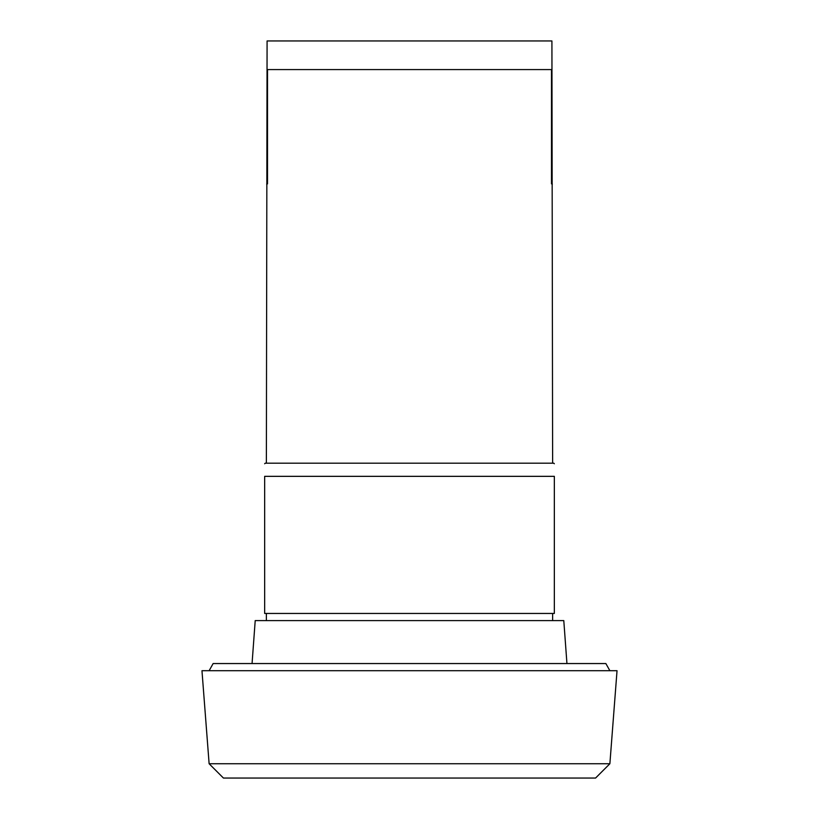 <?xml version="1.0" encoding="UTF-8"?>
<svg xmlns="http://www.w3.org/2000/svg" width="819" height="819" viewBox="0 0 819 819"><rect width="100%" height="100%" fill="white"/><g stroke="black" fill="none" stroke-linecap="round" stroke-linejoin="round"><path stroke-width="0.61" stroke-dasharray="4.09 3.07" d="M595.567 778.05L223.433 778.05M609.879 763.738L209.121 763.738M617.035 670.71L201.965 670.71M409.5 670.71L609.879 670.71L409.5 670.71M213.135 663.554L605.865 663.554M409.5 663.554L252.057 663.554L409.5 663.554M255.211 620.607L563.789 620.607M409.5 620.607L266.37 620.607L409.5 620.607M409.5 613.451L554.34 613.451L554.34 476.341L264.66 476.341L264.66 613.451L409.5 613.451M267.086 40.95L551.914 40.95M265.233 463.175L553.767 463.175M551.187 69.574L409.5 69.574L551.187 69.574L551.187 184.08L551.187 69.574L551.914 69.574L551.187 69.574M266.37 184.08L267.813 184.08L267.086 184.08L267.086 69.574L409.5 69.574L267.813 69.574L267.813 184.08L267.086 184.08L267.813 184.08L267.813 69.574L551.914 69.574L551.914 184.08L551.187 184.08L552.63 184.08M267.086 69.574L267.813 69.574L267.086 69.574M409.5 463.175L266.37 463.175L409.5 463.175"/><path stroke-width="1.23" d="M209.121 763.738L223.433 778.05L595.567 778.05L609.879 763.738L617.035 670.71L201.965 670.71L209.121 763.738L609.879 763.738M609.879 670.71L605.865 663.554L213.135 663.554L209.121 670.71M566.943 663.554L563.789 620.607L255.211 620.607L252.057 663.554M554.34 613.451L264.66 613.451L264.66 476.341C264.66 459.449 264.66 459.449 264.66 476.341C264.66 459.449 264.66 459.449 264.66 476.341L554.34 476.341C554.34 459.449 554.34 459.449 554.34 476.341C554.34 459.449 554.34 459.449 554.34 476.341L554.34 613.451M552.63 463.175L551.914 40.95L267.086 40.95L266.37 463.175M554.34 463.749L553.767 463.175L265.233 463.175L264.66 463.749M551.914 184.08L551.914 69.574L267.086 69.574L267.086 184.08M552.63 613.451L552.63 620.607M266.37 613.451L266.37 620.607"/></g></svg>
